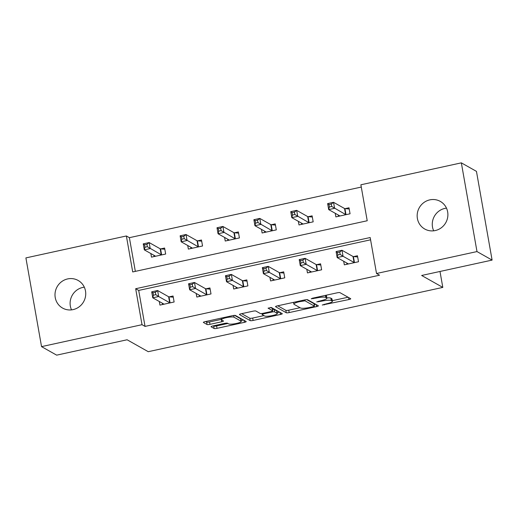 <?xml version="1.0" encoding="UTF-8"?>
<svg xmlns="http://www.w3.org/2000/svg" width="518" height="518" viewBox="0 0 518 518"><rect width="100%" height="100%" fill="white"/><g stroke="black" fill="none" stroke-linecap="round" stroke-linejoin="round"><path stroke-width="0.78" d="M322.248 305.031L348.944 299.534A2.428 0.44 170 0 0 350.744 298.776A2.428 0.44 170 0 0 350.673 298.692L339.989 292.67A2.428 0.44 170 0 0 337.076 292.838L312.425 298.219L311.214 298.808L316.446 297.992A7.776 1.418 170 0 1 325.77 297.442L326.657 297.947A7.776 1.418 170 0 1 326.89 298.213A7.776 1.418 170 0 1 321.134 300.634L316.731 301.923L321.963 301.107A7.776 1.418 170 0 1 331.287 300.557L332.174 301.055A7.776 1.418 170 0 1 332.407 301.327A7.776 1.418 170 0 1 326.651 303.749L322.248 305.031M71.523 309.868A15.851 15.216 119.4 0 1 82.77 287.438A15.851 15.216 119.4 0 1 84.317 287.186M67.657 278.917A15.851 15.216 119.4 0 1 78.147 280.465A15.851 15.216 119.4 0 1 85.496 296.49A15.851 15.216 119.4 0 1 73.07 309.615A15.851 15.216 119.4 0 1 62.581 308.074A15.851 15.216 119.4 0 1 55.232 292.042A15.851 15.216 119.4 0 1 67.657 278.917M433.683 230.814A15.851 15.216 119.4 0 1 444.93 208.385A15.851 15.216 119.4 0 1 446.477 208.132M429.823 199.864A15.851 15.216 119.4 0 1 440.313 201.405A15.851 15.216 119.4 0 1 447.656 217.437A15.851 15.216 119.4 0 1 435.23 230.562A15.851 15.216 119.4 0 1 424.741 229.021A15.851 15.216 119.4 0 1 417.398 212.989A15.851 15.216 119.4 0 1 429.823 199.864M212.846 325.964A2.428 0.44 170 0 0 211.046 326.722A2.428 0.44 170 0 0 211.117 326.806L214.115 328.496A2.428 0.44 170 0 0 217.029 328.328L244.405 322.351A2.428 0.44 170 0 0 246.212 321.594A2.428 0.44 170 0 0 246.134 321.51L235.457 315.488A2.428 0.44 170 0 0 232.543 315.656L205.16 321.633A2.428 0.44 170 0 0 203.36 322.39A2.428 0.44 170 0 0 203.438 322.474L207.058 324.514A2.428 0.44 170 0 0 209.965 324.346L221.685 321.788A2.428 0.44 170 0 0 223.485 321.031A2.428 0.44 170 0 0 223.413 320.946L221.62 319.936A6.501 1.185 170 0 1 221.426 319.71A6.501 1.185 170 0 1 226.923 317.54A6.501 1.185 170 0 1 234.032 317.223L241.064 321.186A6.501 1.185 170 0 1 241.258 321.413A6.501 1.185 170 0 1 235.755 323.582A6.501 1.185 170 0 1 228.645 323.899L227.48 323.238A2.428 0.44 170 0 0 224.566 323.407L212.846 325.964M461.344 162.853L476.456 171.374L492.1 260.094L421.652 275.472L442.806 287.406L148.252 351.696L127.098 339.769L56.656 355.147L41.544 346.626L25.9 257.906L126.373 235.975L132.712 271.944L367.217 220.752L360.878 184.784L461.344 162.853L476.994 251.573L376.521 273.504L370.182 237.535L135.671 288.727L142.016 324.695L41.544 346.626M492.1 260.094L476.994 251.573M370.584 239.815L138.694 290.43L145.034 326.398L379.545 275.213L376.521 273.504M145.034 326.398L142.016 324.695M286.279 312.743A2.428 0.44 170 0 0 289.193 312.574L316.576 306.598A2.428 0.44 170 0 0 318.376 305.84A2.428 0.44 170 0 0 318.298 305.756L307.621 299.734A2.428 0.44 170 0 0 304.707 299.909L277.331 305.885A2.428 0.44 170 0 0 275.524 306.637A2.428 0.44 170 0 0 275.602 306.721L286.279 312.743L285.858 310.347A2.428 0.44 170 0 0 288.772 310.178L300.045 307.711M280.491 314.471L253.108 320.448A2.428 0.44 170 0 1 250.194 320.623L239.517 314.601A2.428 0.44 170 0 1 239.445 314.517A2.428 0.44 170 0 1 241.246 313.759L252.965 311.201A2.428 0.44 170 0 1 255.879 311.027L260.204 313.474A2.428 0.44 170 0 0 263.118 313.299L270.895 311.603A2.428 0.44 170 0 0 272.695 310.845A2.428 0.44 170 0 0 272.623 310.761L268.065 308.158L271.361 307.511L282.219 313.63A2.428 0.44 170 0 1 282.291 313.714A2.428 0.44 170 0 1 280.491 314.471L280.134 312.458M442.806 287.406L439.996 271.471M343.693 261.253L344.328 264.847L358.514 261.745L357.452 255.756L353.626 256.591M306.818 269.302L307.452 272.895L321.633 269.8L320.577 263.804L316.751 264.64M269.936 277.35L270.571 280.944L284.758 277.849L283.696 271.853L279.869 272.688M233.061 285.399L233.696 288.992L247.876 285.897L246.821 279.901L242.994 280.737M196.18 293.447L196.814 297.041L211.001 293.946L209.939 287.95L206.112 288.785M159.304 301.502L159.939 305.096L174.119 301.994L173.064 296.005L169.237 296.84M361.279 187.063L129.39 237.678L135.334 271.367M335.237 213.293L335.871 216.887L350.058 213.792L348.996 207.796L345.169 208.631M298.362 221.341L298.996 224.935L313.176 221.84L312.121 215.844L308.294 216.679M261.48 229.39L262.114 232.983L276.301 229.888L275.239 223.893L271.413 224.728M224.605 237.445L225.239 241.032L239.42 237.937L238.364 231.941L234.537 232.776M187.723 245.493L188.358 249.087L202.544 245.992L201.483 239.996L197.656 240.831M150.848 253.542L151.483 257.135L165.663 254.04L164.607 248.044L160.781 248.88M129.39 237.678L126.373 235.975M138.694 290.43L135.671 288.727M332.407 301.327L331.986 298.931A7.776 1.418 170 0 0 331.753 298.659L332.174 301.055M326.839 297.908A7.776 1.418 170 0 1 330.866 298.154L331.753 298.659M326.89 298.213L326.469 295.817A7.776 1.418 170 0 0 326.236 295.545L326.657 297.947M325.803 295.305L326.236 295.545M332.297 300.673L348.077 297.228M277.771 305.788L285.858 310.347M314.18 304.629L315.708 304.293M313.189 306.688L314.4 306.099L305.024 300.809L299.624 301.664A7.776 1.418 170 0 0 293.861 304.085A7.776 1.418 170 0 0 294.094 304.357L300.505 307.97A7.776 1.418 170 0 0 309.822 307.42L313.189 306.688M313.999 303.833L314.4 306.099M306.773 299.637L313.979 303.697M279.629 312.173L277.169 312.71M263.966 315.591L252.687 318.052L253.108 320.448M241.686 313.662L249.773 318.227A2.428 0.44 170 0 0 252.687 318.052M272.695 310.845L272.274 308.45A2.428 0.44 170 0 0 272.196 308.365L270.577 307.446M264.698 316.006A6.501 1.185 170 0 0 271.808 315.689A6.501 1.185 170 0 0 277.311 313.519A6.501 1.185 170 0 0 277.117 313.293L274.637 311.901A2.428 0.44 170 0 0 271.723 312.069L263.953 313.766A2.428 0.44 170 0 0 262.153 314.523A2.428 0.44 170 0 0 262.225 314.607L264.698 316.006M277.311 313.519L276.89 311.124A6.501 1.185 170 0 0 276.69 310.897L277.117 313.293M272.455 309.473A2.428 0.44 170 0 1 274.216 309.499L276.69 310.897M241.258 321.413L240.838 319.017A6.501 1.185 170 0 0 240.637 318.79L241.064 321.186M234.609 315.391L240.637 318.79M205.601 321.542L206.63 322.118A2.428 0.44 170 0 0 209.544 321.95L221.264 319.392A2.428 0.44 170 0 0 221.361 319.366M213.286 325.874L213.688 326.1A2.428 0.44 170 0 0 216.602 325.926L227.881 323.465M241.11 320.577L243.544 320.046M338.513 216.31L338.28 215.009M329.364 206.973L331.727 206.455L331.306 204.06L328.943 204.578L329.364 206.973L328.697 209.602L327.635 203.606L333.547 202.318L334.602 208.314L328.697 209.602L339.691 215.805A2.473 0.453 -10 0 1 339.769 215.889A2.473 0.453 -10 0 1 339.75 215.967L339.698 216.051M349.203 208.974L344.943 208.612A2.473 0.453 -10 0 1 344.548 208.521L333.547 202.318L331.306 204.06M346.231 214.627L345.998 214.607A2.473 0.453 -10 0 1 345.603 214.517L331.727 206.455M327.635 203.606L328.943 204.578M346.736 262.969L346.969 264.271M340.184 254.416L339.763 252.02L337.399 252.531L337.82 254.934L340.184 254.416L343.058 256.268L337.153 257.563L336.091 251.567L342.003 250.278L343.058 256.268L354.059 262.471A2.473 0.453 170 0 0 354.454 262.561L354.688 262.581M348.154 264.012L348.206 263.927A2.473 0.453 170 0 0 348.225 263.85A2.473 0.453 170 0 0 348.148 263.766L337.153 257.563L337.82 254.934M339.763 252.02L342.003 250.278L353.004 256.481A2.473 0.453 170 0 0 353.399 256.572L357.66 256.934M337.399 252.531L336.091 251.567M301.631 224.359L301.405 223.057M292.489 215.022L294.852 214.51L294.431 212.108L292.061 212.626L292.489 215.022L291.815 217.651L290.76 211.655L296.672 210.366L297.727 216.362L291.815 217.651L302.816 223.854A2.473 0.453 -10 0 1 302.888 223.938A2.473 0.453 -10 0 1 302.868 224.022L302.823 224.1M312.328 217.023L308.068 216.66A2.473 0.453 -10 0 1 307.666 216.569L296.672 210.366L294.431 212.108M309.35 222.675L309.123 222.656A2.473 0.453 -10 0 1 308.728 222.565L294.852 214.51M290.76 211.655L292.061 212.626M264.756 232.407L264.523 231.106M255.607 223.07L257.97 222.559L257.55 220.156L255.186 220.674L255.607 223.07L254.94 225.699L253.878 219.71L259.79 218.415L260.845 224.411L254.94 225.699L265.935 231.902A2.473 0.453 -10 0 1 266.012 231.993A2.473 0.453 -10 0 1 265.993 232.07L265.941 232.148M275.453 225.077L271.186 224.708A2.473 0.453 -10 0 1 270.791 224.618L259.79 218.415L257.55 220.156M272.474 230.724L272.241 230.704A2.473 0.453 -10 0 1 271.846 230.614L257.97 222.559M253.878 219.71L255.186 220.674M309.861 271.018L310.088 272.319M303.308 262.464L302.888 260.068L300.518 260.586L300.945 262.982L303.308 262.464L306.183 264.322L300.272 265.611L299.216 259.615L305.128 258.327L306.183 264.322L317.184 270.525A2.473 0.453 170 0 0 317.579 270.616L317.806 270.636M311.279 272.06L311.324 271.976A2.473 0.453 170 0 0 311.344 271.898A2.473 0.453 170 0 0 311.273 271.814L300.272 265.611L300.945 262.982M302.888 260.068L305.128 258.327L316.122 264.53A2.473 0.453 170 0 0 316.524 264.62L320.784 264.983M300.518 260.586L299.216 259.615M272.98 279.066L273.213 280.368M266.427 270.519L266.006 268.117L263.643 268.635L264.063 271.031L266.427 270.519L269.302 272.371L263.397 273.659L262.335 267.664L268.246 266.375L269.302 272.371L280.303 278.574A2.473 0.453 170 0 0 280.698 278.665L280.931 278.684M274.398 280.108L274.449 280.031A2.473 0.453 170 0 0 274.469 279.947A2.473 0.453 170 0 0 274.391 279.862L263.397 273.659L264.063 271.031M266.006 268.117L268.246 266.375L279.247 272.578A2.473 0.453 170 0 0 279.642 272.669L283.909 273.031M263.643 268.635L262.335 267.664M227.875 240.462L227.648 239.161M218.732 231.125L221.095 230.607L220.674 228.211L218.305 228.723L218.732 231.125L218.059 233.754L217.003 227.758L222.915 226.47L223.97 232.459L218.059 233.754L229.06 239.957A2.473 0.453 -10 0 1 229.137 240.041A2.473 0.453 -10 0 1 229.111 240.119L229.066 240.197M238.571 233.126L234.311 232.757A2.473 0.453 -10 0 1 233.909 232.673L222.915 226.47L220.674 228.211M235.593 238.772L235.366 238.753A2.473 0.453 -10 0 1 234.971 238.662L221.095 230.607M217.003 227.758L218.305 228.723M191 248.511L190.766 247.209M181.85 239.174L184.214 238.656L183.793 236.26L181.429 236.778L181.85 239.174L181.183 241.802L180.128 235.807L186.033 234.518L187.089 240.514L181.183 241.802L192.178 248.005A2.473 0.453 -10 0 1 192.256 248.09A2.473 0.453 -10 0 1 192.236 248.167L192.184 248.251M201.696 241.174L197.429 240.812A2.473 0.453 -10 0 1 197.034 240.721L186.033 234.518L183.793 236.26M198.718 246.827L198.485 246.808A2.473 0.453 -10 0 1 198.09 246.717L184.214 238.656M180.128 235.807L181.429 236.778M154.118 256.559L153.891 255.257M144.975 247.222L147.339 246.704L146.918 244.308L144.548 244.826L144.975 247.222L144.302 249.851L143.246 243.855L149.158 242.566L150.214 248.562L144.302 249.851L155.303 256.054A2.473 0.453 -10 0 1 155.381 256.138A2.473 0.453 -10 0 1 155.355 256.222L155.309 256.3M164.815 249.223L160.554 248.86A2.473 0.453 -10 0 1 160.153 248.769L149.158 242.566L146.918 244.308M161.836 254.875L161.61 254.856A2.473 0.453 -10 0 1 161.215 254.765L147.339 246.704M143.246 243.855L144.548 244.826M236.104 287.114L236.331 288.416M229.552 278.567L229.131 276.165L226.761 276.683L227.188 279.079L229.552 278.567L232.427 280.419L226.515 281.708L225.459 275.718L231.371 274.423L232.427 280.419L243.428 286.622A2.473 0.453 170 0 0 243.823 286.713L244.049 286.732M237.522 288.157L237.568 288.079A2.473 0.453 170 0 0 237.594 288.002A2.473 0.453 170 0 0 237.516 287.911L226.515 281.708L227.188 279.079M229.131 276.165L231.371 274.423L242.366 280.626A2.473 0.453 170 0 0 242.767 280.717L247.028 281.086M226.761 276.683L225.459 275.718M199.223 295.169L199.456 296.464M192.67 286.616L192.249 284.22L189.886 284.732L190.307 287.134L192.67 286.616L195.551 288.468L189.64 289.763L188.584 283.767L194.49 282.478L195.551 288.468L206.546 294.671A2.473 0.453 170 0 0 206.941 294.761L207.174 294.781M200.641 296.205L200.693 296.128A2.473 0.453 170 0 0 200.712 296.05A2.473 0.453 170 0 0 200.634 295.966L189.64 289.763L190.307 287.134M192.249 284.22L194.49 282.478L205.491 288.681A2.473 0.453 170 0 0 205.886 288.766L210.153 289.135M189.886 284.732L188.584 283.767M162.348 303.218L162.574 304.519M155.795 294.664L155.374 292.269L153.004 292.787L153.432 295.182L155.795 294.664L158.67 296.523L152.758 297.811L151.703 291.815L157.614 290.527L158.67 296.523L169.671 302.726A2.473 0.453 170 0 0 170.066 302.81L170.292 302.829M163.766 304.26L163.811 304.176A2.473 0.453 170 0 0 163.837 304.098A2.473 0.453 170 0 0 163.759 304.014L152.758 297.811L153.432 295.182M155.374 292.269L157.614 290.527L168.609 296.73A2.473 0.453 170 0 0 169.01 296.82L173.271 297.183M153.004 292.787L151.703 291.815M324.177 304.286L324.287 304.914M313.144 298.064L313.254 298.692M318.661 301.178L318.771 301.8M330.866 298.154L331.287 300.557M321.853 300.472L321.963 301.107M325.408 295.389L325.77 297.442M316.336 297.371L316.446 297.992M348.588 297.513L348.944 299.534M316.22 304.584L316.576 306.598M288.772 310.178L289.193 312.574M304.862 299.877L305.024 300.809M302.875 300.304L302.985 300.932M299.514 301.042L299.624 301.664M249.773 318.227L250.194 320.623M272.196 308.365L272.623 310.761M274.216 309.499L274.637 311.901M271.613 311.422L271.723 312.069M263.843 313.144L263.953 313.766M233.722 315.456L234.032 317.223M221.264 319.392L221.685 321.788M209.544 321.95L209.965 324.346M206.63 322.118L207.058 324.514M244.056 320.331L244.405 322.351M216.602 325.926L217.029 328.328M213.688 326.1L214.115 328.496M344.943 208.612L345.998 214.607M344.548 208.521L345.603 214.517M354.059 262.471L353.004 256.481M354.454 262.561L353.399 256.572M308.068 216.66L309.123 222.656M307.666 216.569L308.728 222.565M271.186 224.708L272.241 230.704M270.791 224.618L271.846 230.614M317.184 270.525L316.122 264.53M317.579 270.616L316.524 264.62M280.303 278.574L279.247 272.578M280.698 278.665L279.642 272.669M234.311 232.757L235.366 238.753M233.909 232.673L234.971 238.662M197.429 240.812L198.485 246.808M197.034 240.721L198.09 246.717M160.554 248.86L161.61 254.856M160.153 248.769L161.215 254.765M243.428 286.622L242.366 280.626M243.823 286.713L242.767 280.717M206.546 294.671L205.491 288.681M206.941 294.761L205.886 288.766M169.671 302.726L168.609 296.73M170.066 302.81L169.01 296.82M314.025 303.755L314.452 306.157M293.551 302.344L293.861 304.085M261.972 313.5L262.153 314.523M221.147 318.149L221.426 319.71"/></g></svg>
